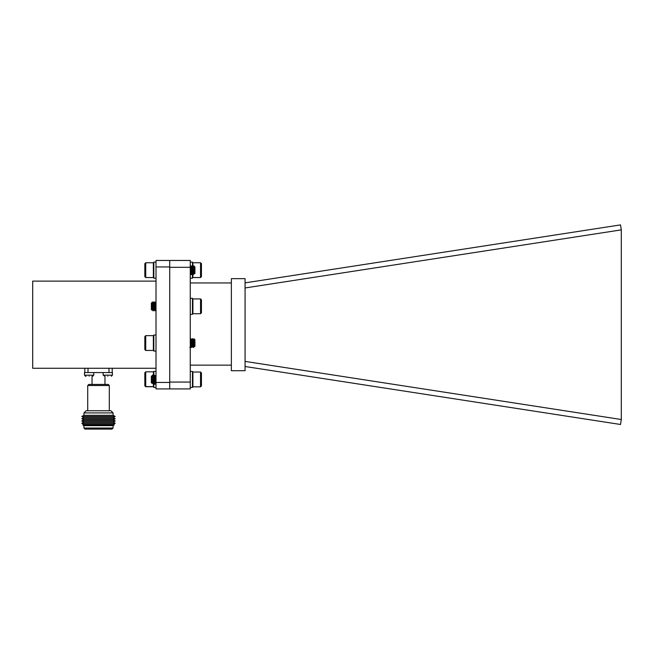 <?xml version="1.0" encoding="UTF-8"?>
<svg xmlns="http://www.w3.org/2000/svg" width="654" height="654" viewBox="0 0 654 654"><rect width="100%" height="100%" fill="white"/><g stroke="black" fill="none" stroke-linecap="round" stroke-linejoin="round"><path stroke-width="0.98" d="M169.713 260.456L169.713 388.917L190.265 388.917L190.265 260.456L156.012 260.456L156.012 266.93L169.713 266.93M169.713 382.443L156.012 382.443L156.012 388.917L169.713 388.917M156.012 382.443L156.012 266.93M156.012 281.114L32.7 281.114L32.7 368.259L156.012 368.259M112.423 372.576L103.144 372.576L103.144 375.167L112.423 375.167L112.423 372.576M104.763 376.246L103.144 375.167M107.779 376.246C103.553 376.246 103.553 376.246 107.779 376.246C112.006 376.246 112.006 376.246 107.779 376.246M84.807 368.259L84.807 372.576M109.005 368.259L109.005 372.576L88.012 372.576L88.012 368.259M112.21 372.576L112.21 368.259M93.775 372.576L84.497 372.576L84.497 375.167L93.775 375.167L93.775 372.576M86.115 376.246L84.497 375.167L84.497 372.576M89.14 376.246C84.914 376.246 84.914 376.246 89.14 376.246C93.367 376.246 93.367 376.246 89.14 376.246M87.718 385.517L88.797 384.438L108.221 384.438L109.3 385.517L87.718 385.517L87.718 410.761M109.3 385.517L109.3 410.761M113.077 412.919L110.918 410.761L86.099 410.761L83.941 412.919L113.077 412.919L113.077 415.298L115.227 416.434L81.783 416.434L83.753 417.579L113.265 417.579L115.227 418.724L81.783 418.724L83.753 419.86L113.265 419.86L115.227 421.004L81.783 421.004L83.753 422.141L113.265 422.141L115.227 423.285L81.783 423.285L83.753 422.141M83.941 412.919L83.941 415.298L113.077 415.298M104.983 376.246L104.983 384.438M81.783 423.285L83.753 424.43L113.265 424.43L115.227 423.285M83.753 424.43L82.796 424.986L114.221 424.986L113.265 424.43M82.796 424.986L83.941 425.656L113.077 425.656L114.221 424.986M113.077 428.027L111.998 429.106L85.02 429.106L83.941 428.027L113.077 428.027L113.077 425.656M245.07 366.502L620.532 424.479L621.3 419.5L245.07 361.4M245.07 287.964L621.3 229.873L620.532 224.894L245.07 282.871M621.3 229.873L621.3 419.5M245.07 278.653L245.07 370.72L231.369 370.72L231.369 278.653L245.07 278.653M190.265 282.945L231.369 282.945M190.265 365.145L231.369 365.145M169.713 382.067L190.265 382.067M169.713 267.306L190.265 267.306M152.635 375.085L153.453 383.579M153.772 379.434L154.205 374.938L155.162 383.579M155.488 379.434L155.578 377.987M151.736 376.32L152.488 382.819L153.379 376.083L152.709 374.938L153.559 383.931L153.984 379.434M154.311 375.29L155.276 383.931L155.701 379.434M152.137 383.432L151.352 382.647L151.352 376.222L152.137 383.432L152.366 380.473M152.635 375.584L152.218 375.38L151.81 376.72M151.851 376.05L152.668 382.786L153.134 379.434M153.453 376.32L154.205 382.819L155.055 376.05L156.012 382.598M154.72 380.881L154.843 379.434M155.162 376.32L156.012 382.5M153.379 376.083L154.205 382.819M192.905 373.091L192.905 386.833L200.541 386.833L200.541 372.036L192.905 372.036L192.905 373.091M201.44 372.935L200.541 372.036L201.44 372.935L201.44 385.934L200.541 386.833M200.541 262.753L201.44 263.652L201.44 276.658L200.541 277.549L200.541 262.753L192.905 262.753L192.905 266.587M192.905 272.105L192.905 277.549L200.541 277.549L192.905 277.549L192.456 277.1L192.905 277.549M152.635 306.325C152.308 303.619 151.941 302.508 151.524 302.99L152.521 301.976L153.061 310.822L153.584 304.878M153.175 303.211L153.919 301.829L154.777 310.822L155.3 304.878M154.884 303.211L155.636 301.829L156.012 305.516M152.635 303.121L153.281 310.822L153.706 306.325M154.025 302.181L154.99 310.822L155.423 306.325M155.742 302.181L156.012 302.598M151.957 310.143L151.352 309.538L151.352 303.113L151.957 310.143L152.317 304.339M151.565 302.941L152.39 309.677L152.848 306.325M153.24 302.974L154.099 309.677L154.565 306.325M154.957 302.974L156.012 309.129M151.524 303.587L152.21 309.71L152.758 304.878M153.281 302.941L153.919 309.71L154.475 304.878M154.99 302.941L155.742 309.44M192.456 310.822L192.456 302.941M192.456 306.007L192.456 303.914M192.905 306.325L192.905 313.724L200.541 313.724L200.541 298.927L192.905 298.927L192.905 306.325M200.541 298.927L201.44 299.826L201.44 312.825L200.541 313.724M155.382 381.797L155.341 382.288M154.9 382.288L154.859 381.797M154.148 382.288L154.074 381.797M153.821 378.731L153.821 384.241L156.012 384.241M145.728 386.727L144.828 385.827L144.828 372.715L145.728 371.815L145.728 386.727L153.371 386.727L153.371 383.906M153.559 376.05L153.371 371.815L145.728 371.815M193.633 270.151L193.208 274.647L192.243 266.014M191.924 270.151L191.499 274.647L190.535 266.014M193.519 268.704L192.995 274.647L192.137 265.663L191.385 267.036M191.802 268.704L191.254 274.623L190.265 265.916M193.772 265.794L194.925 266.946L194.925 273.364L194.295 273.961L193.772 265.794L193.102 267.036M194.124 271.966L193.854 273.536L193.028 266.807L192.374 265.679M192.685 268.704L192.137 273.536L191.458 266.807M190.976 268.704L190.265 272.955M194.197 273.168L193.175 266.807M192.783 270.151L192.317 273.503L191.499 266.775M191.066 270.151L190.641 273.536L190.265 270.764M153.371 277.549L153.371 262.753L145.728 262.753L145.728 277.549L153.371 277.549L153.821 277.1M145.728 277.549L144.828 276.658L144.828 263.652L145.728 262.753M193.633 342.173L193.208 347.388L192.317 338.895M191.998 343.048L191.499 347.388L190.608 338.895M193.584 341.576L192.995 347.388L192.178 338.576L193.061 339.663M191.867 341.576L191.279 347.388L190.469 338.576L191.352 339.663M193.241 339.696L193.813 338.731L194.925 339.835L194.925 346.252L194.361 346.816L194.066 346.309L193.175 339.925M193.633 344.2L193.748 343.481M194.753 340.906C194.532 346.751 194.336 347.953 194.156 344.527C193.976 338.764 193.805 337.513 193.633 340.759M194.181 345.018L193.854 346.309L193.102 339.696M192.758 341.56L192.211 346.424L191.393 339.696M191.05 341.56L190.535 346.391L190.265 345.263M192.856 343.048L192.382 346.399L191.458 339.925M191.14 343.048L190.706 346.424L190.265 342.778M153.371 350.446L153.371 335.649L145.728 335.649L145.728 350.446L153.371 350.446L153.821 349.996M145.728 350.446L144.828 349.547L144.828 336.548L145.728 335.649M156.012 262.123L153.821 262.123L153.821 278.187L156.012 278.187M190.265 298.298L192.456 298.298L192.456 314.353L190.265 314.353M190.265 371.407L192.456 371.407L192.456 387.462L190.265 387.462L192.456 387.462M190.265 262.123L192.456 262.123L192.456 265.818M192.456 271.475L192.456 278.187L190.265 278.187L192.456 278.187M156.012 335.02L153.821 335.02L153.821 351.075L156.012 351.075M153.821 375.584L153.821 371.407L156.012 371.407L153.821 371.407M156.012 387.462L153.821 387.462L153.821 384.241M153.821 382.288L154.262 382.288M155.3 382.288L155.971 382.288M112.423 375.167L111.343 376.246L112.423 375.167M93.775 375.167L92.696 376.246M92.034 376.246L92.034 384.438M83.941 415.298L81.783 416.434M113.265 417.579L115.227 416.434M83.753 417.579L81.783 418.724M113.265 419.86L115.227 418.724M83.753 419.86L81.783 421.004M113.265 422.141L115.227 421.004M83.941 425.656L83.941 428.027M84.497 375.167L85.543 376.238M155.096 376.083L154.205 374.938M151.81 376.083L152.218 375.38M152.668 382.786L153.322 383.906M153.526 376.083L154.172 374.963M154.385 382.786L155.031 383.906M155.235 376.083L155.889 374.963M153.584 383.906L154.238 382.786M155.3 383.906L155.946 382.786M152.153 383.424L152.521 382.786M192.456 386.383L192.905 386.833M192.905 372.036L192.456 372.486L192.905 372.036L200.541 372.036M192.456 263.202L192.905 262.753M155.668 309.677L154.777 310.822M152.39 309.677L153.036 310.797M154.099 309.677L154.753 310.797M153.306 310.797L153.952 309.677M154.164 301.854L154.81 302.974M151.973 310.135L152.243 309.677M152.521 301.976L153.101 302.974M192.456 313.274L192.905 313.724M192.456 299.377L192.905 298.927M201.44 276.658L200.541 277.549M144.828 385.713L145.728 386.612L153.371 386.612L153.821 386.162M153.821 372.265L153.371 371.815M153.821 386.277L153.371 386.727M192.995 274.647L193.886 273.503M192.17 273.503L191.524 274.623M191.32 266.807L190.666 265.679M192.971 274.623L192.317 273.503M191.254 274.623L190.608 273.503M194.295 273.961L194.034 273.503M153.821 263.202L153.371 262.753M190.674 346.399L191.565 347.536L192.243 346.391M192.382 346.399L193.273 347.536M193.96 346.391L193.306 347.511M190.535 346.391L189.881 347.511M192.178 338.576L191.532 339.696M153.821 336.099L153.371 335.649"/></g></svg>
